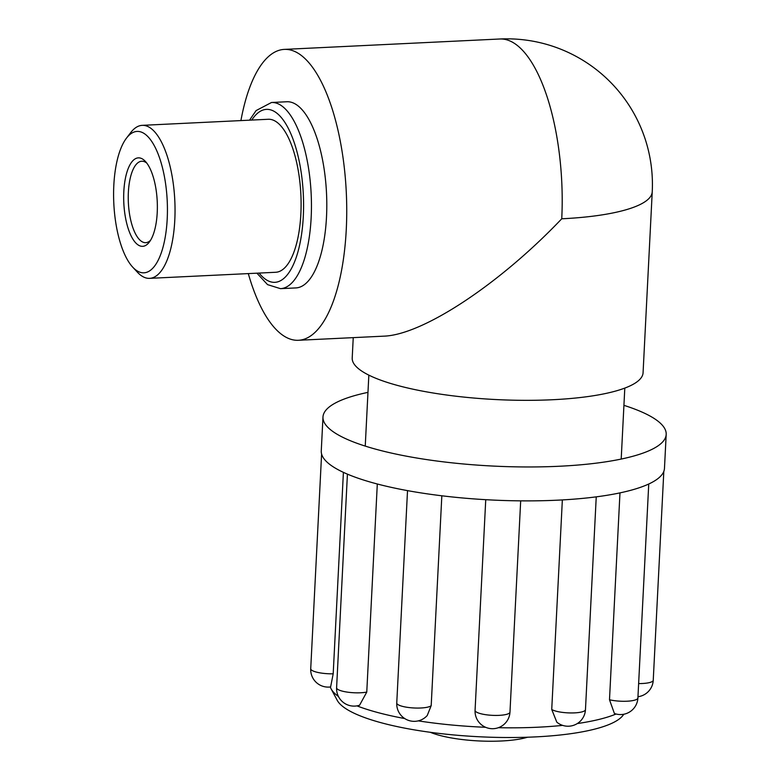 <?xml version="1.0" encoding="UTF-8"?>
<svg xmlns="http://www.w3.org/2000/svg" width="780" height="780" viewBox="0 0 780 780"><rect width="100%" height="100%" fill="white"/><g stroke="black" fill="none" stroke-linecap="round" stroke-linejoin="round"><path stroke-width="1.17" d="M150.54 240.289A40.774 15.405 87.2 0 1 145.714 242.678A40.774 15.405 87.2 0 1 128.368 192.338A40.774 15.405 87.2 0 1 141.784 161.226A40.774 15.405 87.2 0 1 146.825 163.137M123.815 191.666A44.265 16.721 -92.8 0 0 131.332 236.35A44.265 16.721 -92.8 0 0 149.282 242.151A44.265 16.721 -92.8 0 0 157.228 201.308A44.265 16.721 -92.8 0 0 145.392 161.411A44.265 16.721 -92.8 0 0 123.815 191.666M143.998 133.409A70.766 26.744 87.2 0 1 166.842 224.367A70.766 26.744 87.2 0 1 132.727 267.169A70.766 26.744 87.2 0 1 113.812 203.395A70.766 26.744 87.2 0 1 126.506 138.099A70.766 26.744 87.2 0 1 143.998 133.409M430.267 732.283A58.246 13.689 2.9 0 0 501.286 741A58.246 13.689 2.9 0 0 527.582 737.217M132.727 267.169L137.475 272.269A76.596 28.938 -92.8 0 0 149.594 278.353A76.596 28.938 -92.8 0 0 175.042 210.259A76.596 28.938 -92.8 0 0 149.672 127.501A76.596 28.938 -92.8 0 0 142.214 125.346A76.596 28.938 -92.8 0 0 130.738 132.571L126.506 138.099M142.214 125.346L268.261 119.272A76.596 28.938 87.2 0 1 275.72 121.417A76.596 28.938 87.2 0 1 301.099 204.175A76.596 28.938 87.2 0 1 275.642 272.279L149.594 278.353M240.913 120.588A145.616 55.019 87.2 0 1 284.329 49.393A145.616 55.019 87.2 0 1 298.506 53.479A145.616 55.019 87.2 0 1 346.739 210.814A145.616 55.019 87.2 0 1 298.36 340.285A145.616 55.019 87.2 0 1 248.293 273.595M561.746 218.79A145.616 34.213 2.9 0 0 652.236 191.812A145.616 145.616 0 0 0 499.795 39A145.616 55.019 87.2 0 1 513.971 43.085A145.616 55.019 87.2 0 1 561.746 218.79C499.258 284.456 422.331 335.137 383.565 336.17L298.36 340.285M249.541 120.169L256.103 110.575L271.508 102.492L286.855 101.751A93.191 35.217 87.2 0 1 295.922 104.364A93.191 35.217 87.2 0 1 326.8 205.062A93.191 35.217 87.2 0 1 295.834 287.927L280.478 288.659L267.55 284.632L256.922 273.175M652.236 191.812L643.071 372.752A145.616 34.213 -177.1 0 1 552.581 399.731A145.616 34.213 -177.1 0 1 352.209 358.02L353.243 337.633M338.423 696.452A151.437 35.578 -177.1 0 1 331.1 688.837L337.194 700.264A144.719 33.998 2.9 0 0 490.435 737.217A144.719 33.998 2.9 0 0 623.425 714.763L623.766 714.246M367.965 392.369A171.824 40.375 2.9 0 0 322.978 417.027A171.824 40.375 2.9 0 0 506.317 466.606A171.824 40.375 2.9 0 0 666.188 434.411A171.824 40.375 2.9 0 0 623.922 405.337M485.638 727.292A151.437 35.578 -177.1 0 1 418.285 720.866M404.742 718.565A151.437 35.578 -177.1 0 1 356.967 705.88M331.1 688.837A151.437 35.578 -177.1 0 1 330.31 686.975M616.083 714.012A151.437 35.578 -177.1 0 1 577.278 723.567M562.633 725.38A151.437 35.578 -177.1 0 1 498.41 727.691M343.405 472.358L333.197 673.803L330.613 686.936A17.472 17.472 0 0 1 310.723 668.743A17.472 4.105 2.9 0 0 329.375 673.783A17.472 4.105 2.9 0 0 333.197 673.803M609.492 699.767A17.472 4.105 2.9 0 0 627.89 701.171A17.472 4.105 2.9 0 0 637.904 697.983A17.472 17.472 0 0 1 614.406 713.486L609.492 699.767L619.973 492.882M551.733 709.459A17.472 4.105 2.9 0 0 571.106 712.949A17.472 4.105 2.9 0 0 585.468 709.634A17.472 17.472 0 0 1 556.803 722.153L551.733 709.459L562.351 499.921M441.831 495.787L431.194 705.637L427.235 715.514A17.472 17.472 0 0 1 396.757 702.995A17.472 4.105 2.9 0 0 410.173 707.684A17.472 4.105 2.9 0 0 429.887 706.436A17.472 4.105 2.9 0 0 431.194 705.637M377.305 483.99L366.766 692.075L359.58 705.217A17.472 17.472 0 0 1 336.599 687.765A17.472 4.105 2.9 0 0 345.755 691.87A17.472 4.105 2.9 0 0 363.792 692.523A17.472 4.105 2.9 0 0 366.766 692.075M322.978 417.027L321.262 450.947A171.824 40.375 2.9 0 0 321.652 454.214A171.824 40.375 2.9 0 0 350.454 475.381A171.824 40.375 2.9 0 0 417.427 492.336A171.824 40.375 2.9 0 0 504.601 500.526A171.824 40.375 2.9 0 0 588.637 497.767A171.824 40.375 2.9 0 0 647.01 484.79A171.824 40.375 2.9 0 0 664.472 468.331L666.188 434.411M251.755 120.061A86.561 32.701 87.2 0 1 274.911 111.803A86.561 32.701 87.2 0 1 302.62 225.673A86.561 32.701 87.2 0 1 259.135 273.078M271.508 102.492A93.191 35.217 87.2 0 1 280.576 105.105A93.191 35.217 87.2 0 1 311.454 205.803A93.191 35.217 87.2 0 1 280.478 288.659M485.745 499.688L475.069 710.346A17.472 4.105 2.9 0 0 492.316 715.338A17.472 4.105 2.9 0 0 509.974 712.12L520.679 500.858M638.635 683.572A17.472 4.105 2.9 0 0 653.24 680.267L663.819 471.373M284.329 49.393L499.795 39M621.202 459.059L624.8 388.099M365.245 446.092L368.843 375.131M347.422 474.142L336.599 687.765M407.521 490.62L396.757 702.995M475.069 710.346A17.472 17.472 0 0 0 491.644 728.686A17.472 17.472 0 0 0 509.974 712.12M596.242 496.85L585.468 709.634M648.745 484.01L637.904 697.983M637.962 696.725A17.472 17.472 0 0 0 653.24 680.267M321.604 454.038L310.723 668.743"/></g></svg>
